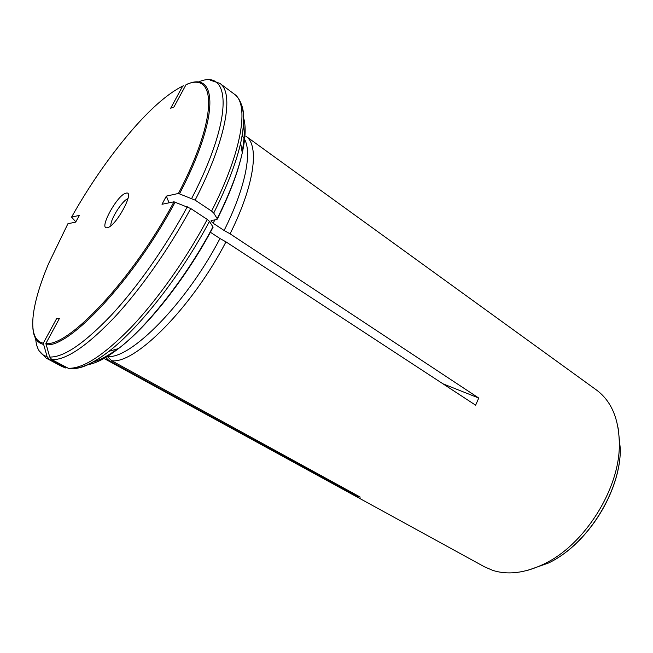<?xml version="1.0" encoding="UTF-8"?>
<svg xmlns="http://www.w3.org/2000/svg" width="653" height="653" viewBox="0 0 653 653"><rect width="100%" height="100%" fill="white"/><g stroke="black" fill="none" stroke-linecap="round" stroke-linejoin="round"><path stroke-width="0.98" d="M169.07 202.822L166.344 196.129L162.009 204.283L174 201.801C133.016 278.864 68.581 347.11 45.881 343.462L59.39 318.517L56.721 318.419L43.286 343.184C26.479 339.805 30.83 305.392 48.746 263.281L67.912 223.734L75.666 222.126L79.372 215.392L71.552 217.123C90.84 182.987 112.096 152.737 135.302 126.388C153.088 106.447 168.882 93.012 182.693 86.082L170.678 108.243L173.984 106.929L186.064 84.629C216.412 70.826 218.314 117.001 178.424 193.451L195.125 200.128L211.58 211.09L213.735 213.033L217.351 218.943L216.869 219.579L211.384 220.445L210.976 221.081L213.172 223.253L224.11 230.476C245.063 188.693 252.205 153.088 244.606 139.35M242.092 135.726L244.01 138.273M230.076 233.815L478.747 398.044L475.629 405.187L225.962 241.855C191.998 307.579 135.065 364.325 111.671 360.725L360.227 497.113L356.212 495.986L108.716 360.342L104.986 358.962L484.55 566.845L492.68 570.347C507.822 575.203 524.873 573.122 543.843 564.094C584.223 545.239 619.615 489.26 619.338 444.693C619.166 419.357 611.518 401.113 596.401 389.955L245.855 136.175C259.592 144.95 254.743 184.562 230.076 233.815L224.11 230.476M186.064 84.629L186.636 84.376M107.239 227.701C115.769 226.95 135.759 189.892 125.923 193.215C117.32 194.651 98.13 229.913 107.239 227.701M166.344 196.129L178.424 193.451M104.986 358.962L104.064 358.407M174 201.801L190.725 208.519L207.254 219.432L209.425 221.351L213.107 227.187C187.223 276.488 148.558 325.814 118.552 348.555C148.002 325.945 186.962 276.284 212.943 226.836M45.881 343.462L49.718 357.02L51.856 359.64L68.875 368.578C79.274 369.614 92.644 363.852 109.01 351.29C140.052 327.324 181.665 274.121 209.425 221.351M210.388 232.256L219.979 238.525C186.309 303.425 130.29 359.697 107.321 356.473M225.962 241.855L219.979 238.525M111.671 360.725L107.345 356.53M43.286 343.184L47.106 356.652L49.236 359.256L65.79 368.014L62.035 366.553L65.292 367.786M108.716 360.342L105.721 357.444M71.552 217.123L75.405 221.383M182.693 86.082L183.689 85.723M356.212 495.986L355.909 494.745M478.747 398.044L442.954 383.809M195.125 200.128C226.477 139.399 234.321 92.587 219.824 83.355L234.296 94.114C249.397 103.819 242.377 150.778 211.58 211.09M242.1 151.863C244.336 140.452 244.777 131.237 243.43 124.209M214.837 219.898L213.172 223.253M110.855 225.701C110.128 219.637 122.193 200.553 127.988 198.61M187.403 84.139C217.71 70.638 219.514 117.132 179.534 193.802M197.81 82.262C230.811 67.259 234.28 116.226 191.721 198.365M213.735 213.033C227.105 186.374 236.076 163.062 240.655 143.097C244.557 125.417 244.769 112.438 241.292 104.145M217.196 218.608C229.652 193.663 238.01 171.755 242.271 152.892C245.618 137.587 246.05 125.898 243.553 117.826M207.254 219.432C186.056 259.298 157.21 299.996 130.763 327.765C103.362 355.64 82.441 369.133 68.002 368.235M51.856 359.64C65.855 360.252 86.498 346.392 113.793 318.052C140.166 289.834 169.184 248.679 190.725 208.519M93.738 361.738C100.538 359.852 108.471 355.55 117.548 348.841M175.11 202.161C133.849 279.786 68.908 348.473 46.061 344.694M187.305 206.764C165.903 246.597 137.13 287.451 111.01 315.497C83.976 343.682 63.545 357.526 49.718 357.02M74.099 368.57C83.07 368.153 94.709 362.391 109.01 351.29L118.552 348.555C106.521 357.868 96.383 363.223 88.131 364.627M37.547 340.131L37.629 341.258M39.025 350.702L46.102 358.089L49.236 359.256M43.473 344.409C37.172 342.915 33.646 337.601 32.911 328.459M47.106 356.652C39.98 354.726 36.152 348.376 35.613 337.577M528.008 570.224L548.161 563.147C586.859 545.084 620.611 491.709 620.334 449.003L618.097 427.764M211.197 220.494L210.952 220.983M217.359 218.943C229.766 194.055 238.076 172.033 242.271 152.892L240.655 143.097C243.904 128.012 244.41 115.981 242.165 107.002C240.614 101.191 237.994 96.897 234.296 94.114M219.824 83.355L210.119 80.123M46.102 358.089L62.035 366.553M35.793 337.879L35.882 338.989M543.843 564.094L548.161 563.147C587.071 545.018 620.644 491.929 620.334 449.003L619.338 444.693"/></g></svg>
